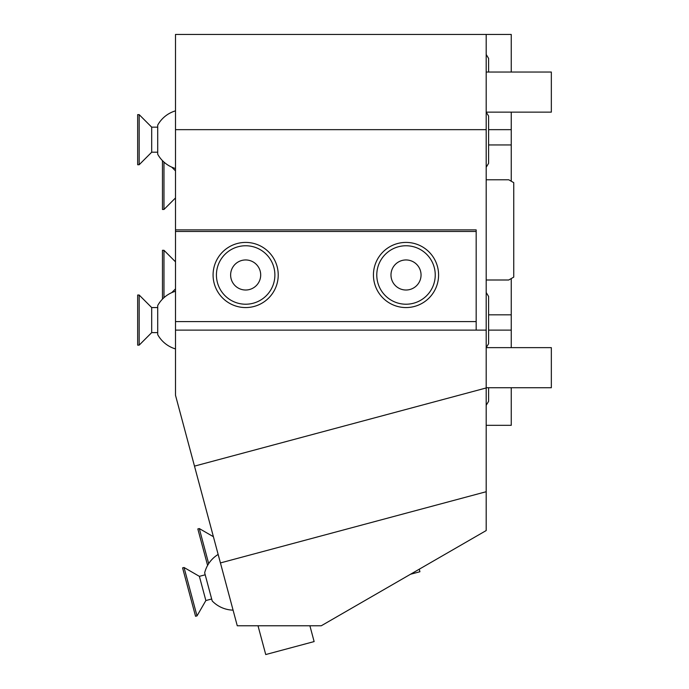 <?xml version="1.0" encoding="UTF-8"?>
<svg xmlns="http://www.w3.org/2000/svg" width="689" height="689" viewBox="0 0 689 689"><rect width="100%" height="100%" fill="white"/><g stroke="black" fill="none" stroke-linecap="round" stroke-linejoin="round"><path stroke-width="1.03" d="M194.487 466.126L237.266 625.767L321.281 625.767L486.193 530.556L486.193 330.109L175.497 330.109L175.497 395.253L194.487 466.126L486.193 387.959M486.193 129.661L175.497 129.661L175.497 34.45L486.193 34.45L486.193 330.109M511.247 387.735L511.247 425.32L486.193 425.32M488.596 330.109L511.247 330.109L511.247 347.644M476.168 330.109L476.168 321.591L175.497 321.591L175.497 129.661M175.497 321.591L175.497 330.109M476.168 321.591L476.168 229.885L175.497 229.885M476.168 231.461L175.497 231.461M406.01 242.416A32.572 32.572 0 0 1 438.583 274.989A32.572 32.572 0 0 1 406.01 307.561A32.572 32.572 0 0 1 373.438 274.989A32.572 32.572 0 0 1 406.01 242.416A32.572 32.572 0 0 0 373.438 274.989A32.572 32.572 0 0 0 406.01 307.561A32.572 32.572 0 0 0 438.583 274.989A32.572 32.572 0 0 0 406.01 242.416A32.572 32.572 0 0 0 373.438 274.989A32.572 32.572 0 0 0 406.01 307.561A32.572 32.572 0 0 0 438.583 274.989A32.572 32.572 0 0 0 406.01 242.416M245.654 242.416A32.572 32.572 0 0 1 278.227 274.989A32.572 32.572 0 0 1 245.654 307.561A32.572 32.572 0 0 1 213.082 274.989A32.572 32.572 0 0 1 245.654 242.416A32.572 32.572 0 0 0 213.082 274.989A32.572 32.572 0 0 0 245.654 307.561A32.572 32.572 0 0 0 278.227 274.989A32.572 32.572 0 0 0 245.654 242.416A32.572 32.572 0 0 0 213.082 274.989A32.572 32.572 0 0 0 245.654 307.561A32.572 32.572 0 0 0 278.227 274.989A32.572 32.572 0 0 0 245.654 242.416M406.01 259.951A15.037 15.037 0 0 0 390.982 274.989A15.037 15.037 0 0 0 406.01 290.017A15.037 15.037 0 0 0 421.048 274.989A15.037 15.037 0 0 0 406.01 259.951M245.654 259.951A15.037 15.037 0 0 0 230.626 274.989A15.037 15.037 0 0 0 245.654 290.017A15.037 15.037 0 0 0 260.692 274.989A15.037 15.037 0 0 0 245.654 259.951M486.193 34.45L511.247 34.45L511.247 72.035M511.247 330.109L511.247 278.554M511.247 181.224L511.247 112.126M488.596 129.661L511.247 129.661M220.428 562.93L486.193 491.722M410.498 574.256L419.928 571.732L419.248 569.2M309.895 625.767L314.132 641.58L265.73 654.55L258.013 625.767M218.155 554.438A30.066 30.066 0 0 0 204.667 572.835L212.203 600.954A30.066 30.066 0 0 0 233.08 610.144M205.193 574.798L199.379 576.349L205.865 600.55L211.678 598.999M205.865 600.55L197.011 615.897L184.041 567.495L199.379 576.349M184.041 567.495L182.585 567.882L195.555 616.285L197.011 615.897M213.401 536.705L199.285 528.558L208.681 563.628M207.604 565.411L197.829 528.945L199.285 528.558M175.497 110.851A30.066 30.066 0 0 0 157.712 125.131L157.712 154.241A30.066 30.066 0 0 0 175.497 168.521A30.066 30.066 0 0 1 171.742 167.134L175.497 170.889M157.712 127.155L151.692 127.155L151.692 152.209L157.712 152.209M151.692 152.209L139.169 164.74L139.169 114.632L151.692 127.155M139.169 114.632L137.662 114.632L137.662 164.74L139.169 164.74M175.497 288.88L171.742 292.644A30.066 30.066 0 0 1 175.497 291.249A30.066 30.066 0 0 0 157.712 305.528L157.712 334.639A30.066 30.066 0 0 0 175.497 348.918M157.712 307.561L151.692 307.561L151.692 332.615L157.712 332.615M151.692 332.615L139.169 345.146L139.169 295.03L151.692 307.561M139.169 295.03L137.662 295.03L137.662 345.146L139.169 345.146M175.497 261.82L163.973 250.296L163.973 297.674M157.712 305.528A30.066 30.066 0 0 1 162.466 299.121L162.466 250.296L163.973 250.296M163.973 162.096L163.973 209.473L175.497 197.95M163.973 209.473L162.466 209.473L162.466 160.658A30.066 30.066 0 0 1 157.712 154.241M486.193 179.777L508.74 179.777L513.753 182.663L513.753 277.107L508.74 280.001L486.193 280.001M486.193 72.035L551.338 72.035L551.338 112.126L486.193 112.126M486.236 347.644L551.338 347.644L551.338 387.735L486.193 387.735M406.01 245.758A29.231 29.231 0 0 0 376.78 274.989A29.231 29.231 0 0 0 406.01 304.219A29.231 29.231 0 0 0 435.241 274.989A29.231 29.231 0 0 0 406.01 245.758M245.654 245.758A29.231 29.231 0 0 0 216.424 274.989A29.231 29.231 0 0 0 245.654 304.219A29.231 29.231 0 0 0 274.885 274.989A29.231 29.231 0 0 0 245.654 245.758M511.247 314.821L488.596 314.821M511.247 144.948L488.596 144.948M486.193 405.304L488.596 401.342L488.596 387.735M486.193 292.498L488.596 296.459L488.596 320.084L488.596 296.459M486.193 347.669L488.596 343.716L488.596 320.084L488.596 343.716M486.193 54.474L488.596 58.427L488.596 72.035M486.193 112.1L488.596 116.053L488.596 163.31L486.193 167.272"/></g></svg>
